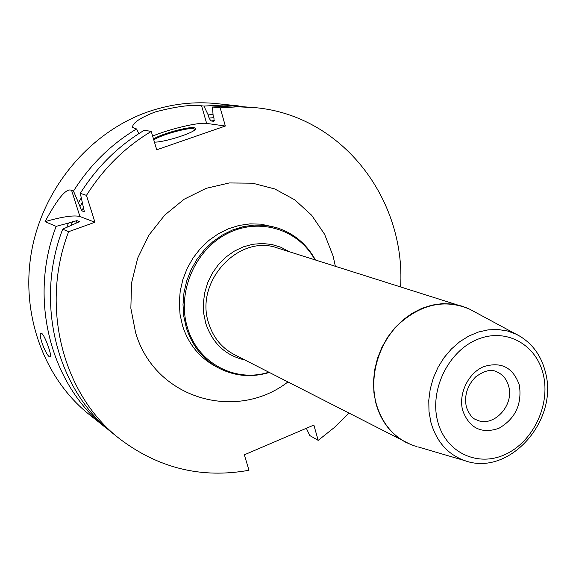 <?xml version="1.0" encoding="UTF-8"?>
<svg xmlns="http://www.w3.org/2000/svg" width="576" height="576" viewBox="0 0 576 576"><rect width="100%" height="100%" fill="white"/><g stroke="black" fill="none" stroke-linecap="round" stroke-linejoin="round"><path stroke-width="0.86" d="M242.798 106.409L223.668 105.041L203.911 106.063L208.174 114.905L209.088 118.073L210.852 120.931L214.301 120.629M238.334 105.883L216.59 103.615C194.27 101.318 172.008 103.853 149.81 111.204C91.973 130.579 44.374 185.465 32.026 248.969C19.714 312.509 43.495 378.115 89.179 414.482L109.814 430.884M138.823 133.632L136.613 128.938L134.525 128.585L132.516 126.972C133.063 122.58 140.659 117.569 155.304 111.931C176.134 106.481 191.556 104.443 201.578 105.804L203.911 106.063M81.216 198.043L78.458 202.73L81.742 210.866L84.326 211.63L80.302 193.334C97.063 166.795 118.397 145.771 144.302 130.241L151.243 131.422L156.737 149.789L225.346 126.022L220.183 107.863L212.465 107.014L213.127 115.524L214.042 118.721L213.919 121.327L210.852 120.931M225.346 126.022L206.64 123.408C198.857 122.062 170.33 128.779 152.633 136.058M306.353 428.292L309.794 435.55L318.197 440.366L334.21 427.615L348.826 413.158M400.622 286.783C405.706 199.598 342.965 115.819 255.406 107.662L237.888 106.805L220.183 107.863M318.197 440.366L313.862 425.081L244.339 454.81L248.976 470.261C201.737 478.807 158.63 468.331 119.664 438.84C63.173 395.28 39.629 307.066 68.623 231.696L94.939 222.257L86.458 195.372C103.435 168.48 125.035 147.161 151.243 131.422M255.406 107.662L232.466 105.97L212.465 107.014M80.302 193.334L86.458 195.372M119.664 438.84L113.306 433.757C57.406 390.65 34.099 303.538 62.698 229.169L68.623 231.696M94.939 222.257L79.927 216.518C73.894 214.985 62.273 216.698 45.05 221.652L56.138 226.375C27.972 299.635 51.012 385.517 106.258 428.126M45.05 221.652C57.91 197.899 66.773 187.502 71.633 190.462L73.49 191.081C90.014 164.938 111.053 144.23 136.613 128.938M41.76 333.425C44.885 335.563 51.365 353.966 50.688 356.731L49.608 356.947C45.101 354.29 37.159 331.553 41.486 333.266L41.76 333.425M62.698 229.169L79.366 221.724L76.954 220.615L68.479 223.049L66.787 227.239M213.048 114.473L208.174 114.905M56.138 226.375L68.479 223.049M78.458 202.73L73.49 191.081M153.518 139.025C160.582 134.122 188.15 126.454 194.191 127.728L195.566 128.318L195.286 129.406C192.701 133.387 163.361 142.524 154.44 142.106M153.806 139.982C159.638 135.324 187.697 127.361 193.73 128.657L195.149 129.55M206.64 123.408L201.578 105.804M335.34 266.22L333.094 256.01L324.605 234.295L311.666 215.258L294.826 199.872L274.831 188.971L252.626 183.197L229.306 182.952L206.064 188.359L184.154 199.231L164.765 215.057L148.99 235.03L137.707 258.077L131.558 282.938L130.853 308.239L135.59 332.611C154.836 398.858 235.966 422.071 287.892 381.989M315.31 259.906C306.36 243.569 293.155 232.74 275.695 227.419L260.87 224.15L250.013 223.884L239.112 225.432L228.427 228.773L218.232 233.834L208.778 240.502L200.318 248.616L193.061 257.983L187.2 268.358L182.88 279.497L180.216 291.096L179.273 302.882L180.065 314.539L182.563 325.786C188.323 343.678 198.893 356.954 214.272 365.63L218.167 367.769C202.709 359.05 192.089 345.686 186.3 327.679L183.794 316.368L183.002 304.632L183.96 292.774L186.646 281.095L190.994 269.885L196.891 259.43L204.192 250.006L212.71 241.834L222.214 235.116L232.466 230.018L243.216 226.656L254.174 225.094L265.09 225.36L275.695 227.419C293.198 232.754 306.432 243.59 315.403 259.942M314.87 259.769C298.498 229.306 259.294 216.943 227.045 233.712C194.666 250.135 176.63 292.896 187.459 327.643C197.662 363.233 235.375 383.026 268.783 372.218M244.879 359.993C225.576 355.572 212.537 343.382 205.776 323.424L203.702 313.438L203.342 303.077L204.703 292.687L207.749 282.586L212.393 273.096L218.477 264.535L225.799 257.17L234.13 251.23L243.194 246.888L252.713 244.282L262.368 243.482L271.872 244.49L280.93 247.262L289.26 251.705M466.826 307.901L277.61 248.033C238.954 233.546 194.27 281.678 208.706 323.316C213.214 337.507 221.645 347.875 234 354.427L410.803 444.586M521.165 336.924L469.606 309.154L461.959 306.108L452.232 303.998L442.13 303.66L431.892 305.136L421.79 308.383L412.07 313.351L402.998 319.91L394.805 327.91L387.706 337.14L381.888 347.378L377.51 358.344L374.681 369.756L373.478 381.319L373.925 392.731L375.998 403.697C381.168 421.625 391.19 434.542 406.08 442.447L413.669 445.637C394.992 438.862 382.522 424.915 376.243 403.798C369.065 377.294 378.029 344.866 398.232 324.626C421.092 303.941 444.881 298.786 469.606 309.154L473.378 311.184M414.137 445.774L416.808 446.558M417.78 446.846L464.666 460.598C447.696 454.414 436.435 441.598 430.862 422.158L428.99 411.458L428.774 400.313L430.236 389.038L433.332 377.957L437.983 367.402L444.046 357.674L451.346 349.049L459.662 341.777L468.763 336.06L478.375 332.05L488.218 329.846L498.024 329.501L507.514 330.998L516.434 334.289C531.576 342.223 541.296 355.082 545.587 372.852C558.511 420.912 508.961 477.022 464.666 460.598M472.493 310.702L470.038 309.384M437.674 421.286C445.536 452.434 477.468 467.446 505.159 454.478C532.973 441.95 550.591 405.108 543.341 374.789C536.508 344.297 505.692 327.269 476.957 339.61C448.114 351.482 429.379 390.334 437.674 421.286M519.408 385.315C513.23 367.51 501.293 361.289 483.595 366.66C468.23 373.126 458.309 393.746 462.629 410.306C469.21 428.112 481.255 434.138 498.751 428.386C515.182 418.889 522.072 404.532 519.408 385.315M496.375 371.686C502.711 374.278 506.837 379.231 508.759 386.539C514.303 405.835 492.984 428.119 476.618 419.882C472.673 418.86 469.26 414.569 466.366 407.023C464.062 395.683 467.172 385.632 475.69 376.87C484.308 370.656 491.206 368.928 496.375 371.686M79.135 221.94L79.315 221.544M84.125 211.745L84.37 211.277M75.708 223.423L76.954 220.615M81.742 210.866L83.52 207.598M71.042 225.238L72.59 221.587M209.088 118.073L213.739 117.67M79.798 206.921L82.145 202.759M79.927 216.518L71.633 190.462M218.167 367.769C234.382 376.25 251.417 377.82 269.28 372.47M132.696 127.584L132.516 126.972"/></g></svg>
